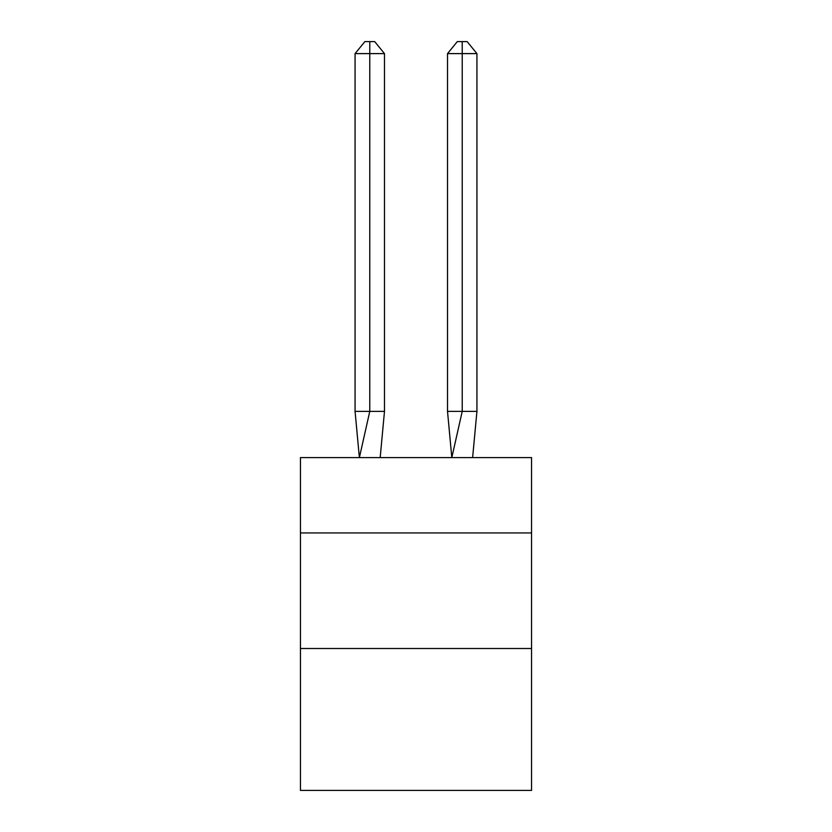 <?xml version="1.0" encoding="UTF-8"?>
<svg xmlns="http://www.w3.org/2000/svg" width="832" height="832" viewBox="0 0 832 832"><rect width="100%" height="100%" fill="white"/><g stroke="black" fill="none" stroke-linecap="round" stroke-linejoin="round"><path stroke-width="1.25" d="M300.446 532.938L531.554 532.938L531.554 457.6L300.446 457.6L300.446 790.4L531.554 790.4L531.554 648.502L300.446 648.502M531.554 648.502L531.554 532.938M384.488 411.382L384.488 53.612L369.782 53.612L369.782 411.382L355.066 411.382L359.382 457.6L369.782 411.382L369.782 53.612L369.782 411.382L369.782 53.612L369.782 411.382L369.782 53.612L369.782 411.382L369.782 53.612L369.782 411.382L369.782 53.612L369.782 411.382L369.782 53.612L369.782 411.382L369.782 53.612L369.782 411.382L369.782 53.612L369.782 411.382L369.782 53.612L369.782 411.382L369.782 53.612L369.782 411.382L369.782 53.612L369.782 411.382L369.782 53.612L369.782 411.382L369.782 53.612L369.782 411.382L369.782 53.612L369.782 411.382L369.782 53.612L369.782 411.382L369.782 53.612L369.782 411.382L369.782 53.612L369.782 411.382L369.782 53.612L369.782 411.382L384.488 411.382L380.182 457.6M369.782 53.612L355.066 53.612L364.874 41.6L369.782 41.6L369.782 411.382M355.066 53.612L355.066 411.382M369.782 41.6L374.681 41.6L384.488 53.612M476.934 411.382L462.218 411.382L462.218 53.612L476.934 53.612L476.934 411.382L472.618 457.6M447.512 411.382L462.218 411.382L451.818 457.6L447.512 411.382L447.512 53.612L457.319 41.6L467.126 41.6L476.934 53.612M462.218 41.6L462.218 53.612L447.512 53.612"/></g></svg>
